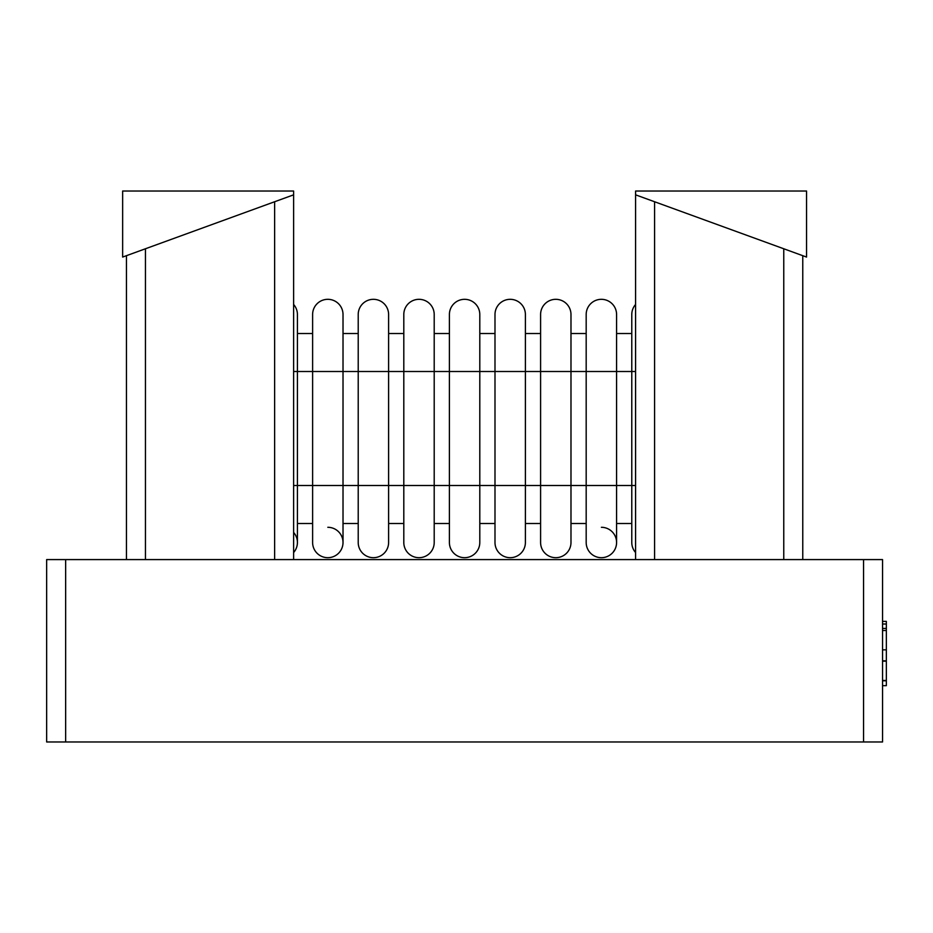 <?xml version="1.0" encoding="UTF-8"?>
<svg xmlns="http://www.w3.org/2000/svg" width="933" height="933" viewBox="0 0 933 933"><rect width="100%" height="100%" fill="white"/><g stroke="black" fill="none" stroke-linecap="round" stroke-linejoin="round"><path stroke-width="1.4" d="M631.781 371.509L631.781 314.514A15.196 15.196 0 0 1 635.583 304.461A15.196 15.196 0 0 0 631.781 314.514A15.196 15.196 0 0 1 635.583 304.461A15.196 15.196 0 0 0 631.781 314.514A15.196 15.196 0 0 1 635.583 304.461A15.196 15.196 0 0 0 631.781 314.514L631.781 485.498L635.583 485.498L631.781 485.498L631.781 371.509L635.583 371.509L479.795 371.509L479.795 314.514A15.196 15.196 0 0 0 464.599 299.318A15.196 15.196 0 0 0 449.403 314.514A15.196 15.196 0 0 1 464.599 299.318A15.196 15.196 0 0 0 449.403 314.514A15.196 15.196 0 0 1 464.599 299.318A15.196 15.196 0 0 0 449.403 314.514A15.196 15.196 0 0 1 464.599 299.318A15.196 15.196 0 0 0 449.403 314.514A15.196 15.196 0 0 1 464.599 299.318A15.196 15.196 0 0 0 449.403 314.514A15.196 15.196 0 0 1 464.599 299.318A15.196 15.196 0 0 0 449.403 314.514A15.196 15.196 0 0 1 464.599 299.318A15.196 15.196 0 0 0 449.403 314.514A15.196 15.196 0 0 1 464.599 299.318A15.196 15.196 0 0 0 449.403 314.514A15.196 15.196 0 0 1 464.599 299.318A15.196 15.196 0 0 0 449.403 314.514A15.196 15.196 0 0 1 464.599 299.318A15.196 15.196 0 0 1 479.795 314.514A15.196 15.196 0 0 0 464.599 299.318A15.196 15.196 0 0 1 479.795 314.514A15.196 15.196 0 0 0 464.599 299.318A15.196 15.196 0 0 1 479.795 314.514L479.795 371.509L293.615 371.509L297.417 371.509L297.417 314.514A15.196 15.196 0 0 0 293.615 304.461A15.196 15.196 0 0 1 297.417 314.514L297.417 485.498L293.615 485.498L297.417 485.498L297.417 542.493A15.196 15.196 0 0 1 293.615 552.546A15.196 15.196 0 0 0 293.615 532.44A15.196 15.196 0 0 1 297.417 542.493L297.417 485.498L312.613 485.498L312.613 542.493A15.196 15.196 0 0 0 327.821 557.689A15.196 15.196 0 0 1 312.613 542.493A15.196 15.196 0 0 0 327.821 557.689A15.196 15.196 0 0 1 312.613 542.493A15.196 15.196 0 0 0 327.821 557.689A15.196 15.196 0 0 1 312.613 542.493A15.196 15.196 0 0 0 327.821 557.689A15.196 15.196 0 0 1 312.613 542.493A15.196 15.196 0 0 0 327.821 557.689A15.196 15.196 0 0 0 343.017 542.493A15.196 15.196 0 0 1 327.821 557.689A15.196 15.196 0 0 0 343.017 542.493A15.196 15.196 0 0 0 327.821 527.297A15.196 15.196 0 0 1 343.017 542.493A15.196 15.196 0 0 0 327.821 527.297M494.991 523.495L479.795 523.495L479.795 542.493A15.196 15.196 0 0 1 464.599 557.689A15.196 15.196 0 0 1 449.403 542.493A15.196 15.196 0 0 0 464.599 557.689A15.196 15.196 0 0 1 449.403 542.493A15.196 15.196 0 0 0 464.599 557.689A15.196 15.196 0 0 1 449.403 542.493A15.196 15.196 0 0 0 464.599 557.689A15.196 15.196 0 0 1 449.403 542.493A15.196 15.196 0 0 0 464.599 557.689A15.196 15.196 0 0 1 449.403 542.493A15.196 15.196 0 0 0 464.599 557.689A15.196 15.196 0 0 1 449.403 542.493A15.196 15.196 0 0 0 464.599 557.689A15.196 15.196 0 0 1 449.403 542.493A15.196 15.196 0 0 0 464.599 557.689A15.196 15.196 0 0 1 449.403 542.493A15.196 15.196 0 0 0 464.599 557.689A15.196 15.196 0 0 1 449.403 542.493A15.196 15.196 0 0 0 464.599 557.689A15.196 15.196 0 0 0 479.795 542.493A15.196 15.196 0 0 1 464.599 557.689A15.196 15.196 0 0 0 479.795 542.493A15.196 15.196 0 0 1 464.599 557.689A15.196 15.196 0 0 0 479.795 542.493L479.795 485.498L312.613 485.498L312.613 542.493L312.613 485.498L327.821 485.498L312.613 485.498L312.613 314.514A15.196 15.196 0 0 1 327.821 299.318A15.196 15.196 0 0 0 312.613 314.514A15.196 15.196 0 0 1 327.821 299.318A15.196 15.196 0 0 0 312.613 314.514A15.196 15.196 0 0 1 327.821 299.318A15.196 15.196 0 0 0 312.613 314.514A15.196 15.196 0 0 1 327.821 299.318A15.196 15.196 0 0 0 312.613 314.514A15.196 15.196 0 0 1 327.821 299.318A15.196 15.196 0 0 1 343.017 314.514A15.196 15.196 0 0 0 327.821 299.318A15.196 15.196 0 0 1 343.017 314.514L343.017 371.509L312.613 371.509L312.613 485.498L312.613 314.514L312.613 371.509L343.017 371.509L343.017 485.498L327.821 485.498L343.017 485.498L343.017 542.493L343.017 485.498L343.017 542.493L343.017 523.495L358.214 523.495M631.781 485.498L631.781 542.493A15.196 15.196 0 0 0 635.583 552.546A15.196 15.196 0 0 1 631.781 542.493A15.196 15.196 0 0 0 635.583 552.546A15.196 15.196 0 0 1 631.781 542.493A15.196 15.196 0 0 0 635.583 552.546A15.196 15.196 0 0 1 631.781 542.493L631.781 485.498L525.396 485.498L525.396 371.509L510.199 371.509L525.396 371.509L510.199 371.509L525.396 371.509L525.396 314.514A15.196 15.196 0 0 0 510.199 299.318A15.196 15.196 0 0 0 494.991 314.514A15.196 15.196 0 0 1 510.199 299.318A15.196 15.196 0 0 0 494.991 314.514A15.196 15.196 0 0 1 510.199 299.318A15.196 15.196 0 0 0 494.991 314.514A15.196 15.196 0 0 1 510.199 299.318A15.196 15.196 0 0 0 494.991 314.514A15.196 15.196 0 0 1 510.199 299.318A15.196 15.196 0 0 0 494.991 314.514A15.196 15.196 0 0 1 510.199 299.318A15.196 15.196 0 0 0 494.991 314.514A15.196 15.196 0 0 1 510.199 299.318A15.196 15.196 0 0 0 494.991 314.514A15.196 15.196 0 0 1 510.199 299.318A15.196 15.196 0 0 0 494.991 314.514L494.991 485.498L449.403 485.498L449.403 542.493L449.403 485.498L449.403 542.493L449.403 485.498L449.403 542.493L449.403 485.498L464.599 485.498L449.403 485.498L464.599 485.498L449.403 485.498L449.403 314.514L449.403 485.498M525.396 542.493A15.196 15.196 0 0 1 510.199 557.689A15.196 15.196 0 0 1 494.991 542.493A15.196 15.196 0 0 0 510.199 557.689A15.196 15.196 0 0 1 494.991 542.493A15.196 15.196 0 0 0 510.199 557.689A15.196 15.196 0 0 1 494.991 542.493A15.196 15.196 0 0 0 510.199 557.689A15.196 15.196 0 0 1 494.991 542.493A15.196 15.196 0 0 0 510.199 557.689A15.196 15.196 0 0 1 494.991 542.493A15.196 15.196 0 0 0 510.199 557.689A15.196 15.196 0 0 1 494.991 542.493A15.196 15.196 0 0 0 510.199 557.689A15.196 15.196 0 0 1 494.991 542.493A15.196 15.196 0 0 0 510.199 557.689A15.196 15.196 0 0 1 494.991 542.493L494.991 485.498L494.991 542.493L494.991 485.498L494.991 542.493L494.991 485.498L525.396 485.498L510.199 485.498L525.396 485.498L510.199 485.498L525.396 485.498L525.396 542.493A15.196 15.196 0 0 1 510.199 557.689A15.196 15.196 0 0 0 525.396 542.493A15.196 15.196 0 0 1 510.199 557.689A15.196 15.196 0 0 0 525.396 542.493L525.396 485.498L525.396 542.493M540.592 371.509L570.984 371.509L570.984 314.514A15.196 15.196 0 0 0 555.788 299.318A15.196 15.196 0 0 0 540.592 314.514A15.196 15.196 0 0 1 555.788 299.318A15.196 15.196 0 0 0 540.592 314.514A15.196 15.196 0 0 1 555.788 299.318A15.196 15.196 0 0 0 540.592 314.514A15.196 15.196 0 0 1 555.788 299.318A15.196 15.196 0 0 0 540.592 314.514A15.196 15.196 0 0 1 555.788 299.318A15.196 15.196 0 0 0 540.592 314.514A15.196 15.196 0 0 1 555.788 299.318A15.196 15.196 0 0 0 540.592 314.514A15.196 15.196 0 0 1 555.788 299.318A15.196 15.196 0 0 1 570.984 314.514A15.196 15.196 0 0 0 555.788 299.318A15.196 15.196 0 0 1 570.984 314.514L570.984 371.509L540.592 371.509L540.592 542.493A15.196 15.196 0 0 0 555.788 557.689A15.196 15.196 0 0 1 540.592 542.493A15.196 15.196 0 0 0 555.788 557.689A15.196 15.196 0 0 1 540.592 542.493A15.196 15.196 0 0 0 555.788 557.689A15.196 15.196 0 0 1 540.592 542.493A15.196 15.196 0 0 0 555.788 557.689A15.196 15.196 0 0 1 540.592 542.493A15.196 15.196 0 0 0 555.788 557.689A15.196 15.196 0 0 1 540.592 542.493A15.196 15.196 0 0 0 555.788 557.689A15.196 15.196 0 0 1 540.592 542.493L540.592 485.498L540.592 542.493L540.592 485.498L570.984 485.498L555.788 485.498L570.984 485.498L570.984 542.493A15.196 15.196 0 0 1 555.788 557.689A15.196 15.196 0 0 0 570.984 542.493A15.196 15.196 0 0 1 555.788 557.689A15.196 15.196 0 0 0 570.984 542.493L570.984 371.509L540.592 371.509L540.592 314.514L540.592 485.498M631.781 523.495L616.585 523.495L616.585 542.493L616.585 485.498L601.388 485.498L616.585 485.498L616.585 314.514L616.585 485.498L616.585 371.509L601.388 371.509L616.585 371.509L616.585 314.514A15.196 15.196 0 0 0 601.388 299.318A15.196 15.196 0 0 0 586.181 314.514A15.196 15.196 0 0 1 601.388 299.318A15.196 15.196 0 0 0 586.181 314.514A15.196 15.196 0 0 1 601.388 299.318A15.196 15.196 0 0 0 586.181 314.514A15.196 15.196 0 0 1 601.388 299.318A15.196 15.196 0 0 0 586.181 314.514A15.196 15.196 0 0 1 601.388 299.318A15.196 15.196 0 0 0 586.181 314.514L586.181 542.493A15.196 15.196 0 0 0 601.388 557.689A15.196 15.196 0 0 1 586.181 542.493A15.196 15.196 0 0 0 601.388 557.689A15.196 15.196 0 0 1 586.181 542.493A15.196 15.196 0 0 0 601.388 557.689A15.196 15.196 0 0 1 586.181 542.493A15.196 15.196 0 0 0 601.388 557.689A15.196 15.196 0 0 1 586.181 542.493A15.196 15.196 0 0 0 601.388 557.689A15.196 15.196 0 0 0 616.585 542.493A15.196 15.196 0 0 1 601.388 557.689A15.196 15.196 0 0 0 616.585 542.493A15.196 15.196 0 0 0 601.388 527.297A15.196 15.196 0 0 1 616.585 542.493A15.196 15.196 0 0 0 601.388 527.297M434.207 314.514A15.196 15.196 0 0 0 419.01 299.318A15.196 15.196 0 0 0 403.802 314.514A15.196 15.196 0 0 1 419.01 299.318A15.196 15.196 0 0 0 403.802 314.514A15.196 15.196 0 0 1 419.01 299.318A15.196 15.196 0 0 0 403.802 314.514A15.196 15.196 0 0 1 419.01 299.318A15.196 15.196 0 0 0 403.802 314.514A15.196 15.196 0 0 1 419.01 299.318A15.196 15.196 0 0 0 403.802 314.514A15.196 15.196 0 0 1 419.01 299.318A15.196 15.196 0 0 0 403.802 314.514A15.196 15.196 0 0 1 419.01 299.318A15.196 15.196 0 0 0 403.802 314.514A15.196 15.196 0 0 1 419.01 299.318A15.196 15.196 0 0 0 403.802 314.514L403.802 542.493A15.196 15.196 0 0 0 419.01 557.689A15.196 15.196 0 0 1 403.802 542.493A15.196 15.196 0 0 0 419.01 557.689A15.196 15.196 0 0 1 403.802 542.493A15.196 15.196 0 0 0 419.01 557.689A15.196 15.196 0 0 1 403.802 542.493A15.196 15.196 0 0 0 419.01 557.689A15.196 15.196 0 0 1 403.802 542.493A15.196 15.196 0 0 0 419.01 557.689A15.196 15.196 0 0 1 403.802 542.493A15.196 15.196 0 0 0 419.01 557.689A15.196 15.196 0 0 1 403.802 542.493A15.196 15.196 0 0 0 419.01 557.689A15.196 15.196 0 0 1 403.802 542.493A15.196 15.196 0 0 0 419.01 557.689A15.196 15.196 0 0 0 434.207 542.493A15.196 15.196 0 0 1 419.01 557.689A15.196 15.196 0 0 0 434.207 542.493A15.196 15.196 0 0 1 419.01 557.689A15.196 15.196 0 0 0 434.207 542.493L434.207 485.498L403.802 485.498L403.802 542.493L403.802 485.498L403.802 542.493L403.802 485.498L434.207 485.498L419.01 485.498L434.207 485.498L434.207 542.493L434.207 371.509L403.802 371.509L403.802 485.498L403.802 314.514L403.802 485.498L403.802 314.514L403.802 371.509L434.207 371.509L419.01 371.509L434.207 371.509L434.207 314.514A15.196 15.196 0 0 0 419.01 299.318A15.196 15.196 0 0 1 434.207 314.514A15.196 15.196 0 0 0 419.01 299.318A15.196 15.196 0 0 1 434.207 314.514L434.207 485.498L434.207 314.514M525.396 314.514A15.196 15.196 0 0 0 510.199 299.318A15.196 15.196 0 0 1 525.396 314.514A15.196 15.196 0 0 0 510.199 299.318A15.196 15.196 0 0 1 525.396 314.514L525.396 485.498L525.396 314.514L525.396 485.498L525.396 314.514L525.396 333.513L540.592 333.513M616.585 314.514A15.196 15.196 0 0 0 601.388 299.318A15.196 15.196 0 0 1 616.585 314.514M403.802 333.513L388.606 333.513L388.606 314.514A15.196 15.196 0 0 0 373.41 299.318A15.196 15.196 0 0 0 358.214 314.514A15.196 15.196 0 0 1 373.41 299.318A15.196 15.196 0 0 0 358.214 314.514A15.196 15.196 0 0 1 373.41 299.318A15.196 15.196 0 0 0 358.214 314.514A15.196 15.196 0 0 1 373.41 299.318A15.196 15.196 0 0 0 358.214 314.514A15.196 15.196 0 0 1 373.41 299.318A15.196 15.196 0 0 0 358.214 314.514A15.196 15.196 0 0 1 373.41 299.318A15.196 15.196 0 0 0 358.214 314.514A15.196 15.196 0 0 1 373.41 299.318A15.196 15.196 0 0 1 388.606 314.514A15.196 15.196 0 0 0 373.41 299.318A15.196 15.196 0 0 1 388.606 314.514L388.606 371.509L358.214 371.509L358.214 542.493A15.196 15.196 0 0 0 373.41 557.689A15.196 15.196 0 0 1 358.214 542.493A15.196 15.196 0 0 0 373.41 557.689A15.196 15.196 0 0 1 358.214 542.493A15.196 15.196 0 0 0 373.41 557.689A15.196 15.196 0 0 1 358.214 542.493A15.196 15.196 0 0 0 373.41 557.689A15.196 15.196 0 0 1 358.214 542.493A15.196 15.196 0 0 0 373.41 557.689A15.196 15.196 0 0 1 358.214 542.493A15.196 15.196 0 0 0 373.41 557.689A15.196 15.196 0 0 1 358.214 542.493L358.214 485.498L358.214 542.493L358.214 485.498L388.606 485.498L373.41 485.498L388.606 485.498L388.606 542.493A15.196 15.196 0 0 1 373.41 557.689A15.196 15.196 0 0 0 388.606 542.493A15.196 15.196 0 0 1 373.41 557.689A15.196 15.196 0 0 0 388.606 542.493L388.606 371.509L358.214 371.509L358.214 314.514L358.214 485.498M802.765 255.677L802.765 559.59M293.615 194.834L122.643 257.065L122.643 191.032L293.615 191.032L293.615 559.59M126.445 559.59L126.445 255.677M586.181 523.495L570.984 523.495M540.592 523.495L525.396 523.495M449.403 523.495L434.207 523.495M403.802 523.495L388.606 523.495M312.613 523.495L297.417 523.495M631.781 333.513L616.585 333.513M586.181 333.513L570.984 333.513M494.991 333.513L479.795 333.513M449.403 333.513L434.207 333.513M358.214 333.513L343.017 333.513M312.613 333.513L297.417 333.513M635.583 559.59L635.583 194.834L806.555 257.065L806.555 191.032L635.583 191.032L635.583 194.834M65.648 741.968L882.548 741.968L882.548 559.59L46.65 559.59L46.65 741.968L65.648 741.968L65.648 559.59M882.548 621.378L886.35 621.378L886.35 660.832L882.548 660.832M886.35 660.832L886.35 661.964M886.35 680.017L886.35 680.798L882.548 680.798M882.548 661.159L886.35 661.159L886.35 680.472L882.548 680.472M886.35 624.014L882.548 624.014M886.35 649.835L882.548 649.835M886.35 630.51L882.548 630.51M886.35 680.798L886.35 685.662L882.548 685.662M479.795 371.509L479.795 485.498L479.795 314.514L479.795 485.498L479.795 314.514L479.795 485.498L479.795 371.509L449.403 371.509M510.199 371.509L494.991 371.509L494.991 485.498L494.991 314.514L494.991 485.498L494.991 314.514L494.991 371.509L510.199 371.509M601.388 485.498L586.181 485.498L586.181 542.493L586.181 485.498L601.388 485.498M601.388 371.509L586.181 371.509L586.181 485.498L586.181 314.514L586.181 371.509L601.388 371.509M479.795 485.498L464.599 485.498L479.795 485.498L464.599 485.498L479.795 485.498L479.795 523.495M783.767 559.59L783.767 248.761M654.581 201.75L654.581 559.59M274.629 559.59L274.629 201.75M145.443 248.761L145.443 559.59M388.606 333.513L388.606 485.498L388.606 314.514L388.606 371.509L358.214 371.509M863.55 741.968L863.55 559.59M886.35 628.422L882.548 628.422M570.984 371.509L570.984 485.498M616.585 485.498L616.585 542.493L616.585 485.498M343.017 371.509L343.017 485.498L343.017 371.509M297.417 371.509L297.417 485.498M388.606 371.509L388.606 485.498"/></g></svg>
